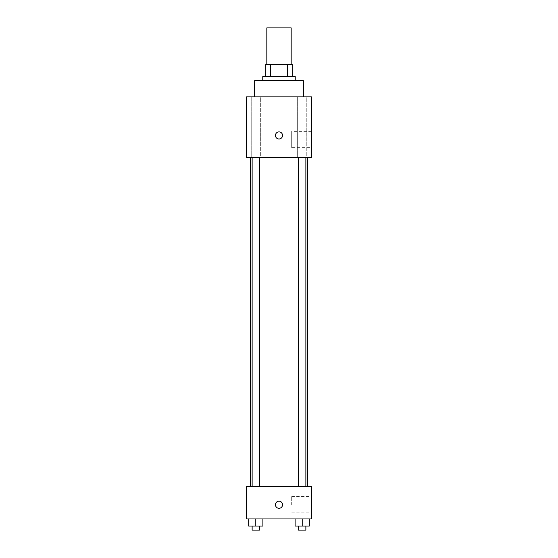 <?xml version="1.0" encoding="UTF-8"?>
<svg xmlns="http://www.w3.org/2000/svg" width="558" height="558" viewBox="0 0 558 558"><rect width="100%" height="100%" fill="white"/><g stroke="black" fill="none" stroke-linecap="round" stroke-linejoin="round"><path stroke-width="0.42" stroke-dasharray="2.79 2.09" d="M266.829 27.9L291.171 27.9M279 64.421L266.829 64.421L279 64.421M287.544 76.599L287.544 64.421L292.19 64.421L292.19 76.599L270.456 76.599L292.19 76.599M287.544 64.421L265.81 64.421M270.456 76.599L265.81 76.599L270.456 76.599L270.456 64.421M295.231 76.599L262.769 76.599M262.769 80.659L295.231 80.659L262.769 80.659M254.65 80.659L303.35 80.659M279 96.89L254.65 96.89L279 96.89M306.774 96.89L297.651 96.89L306.774 96.89L297.651 96.89L306.774 96.89L306.774 157.761L297.651 157.761L306.774 157.761L297.651 157.761L306.774 157.761L306.774 96.89M260.349 96.89L251.226 96.89L260.349 96.89L251.226 96.89L260.349 96.89L260.349 157.761L251.226 157.761L260.349 157.761L251.226 157.761L260.349 157.761L260.349 96.89M311.469 96.89L246.531 96.89L246.531 157.761L311.469 157.761L311.469 96.89M311.469 147.619L311.469 131.381L311.469 147.619L291.695 147.619L291.695 131.381L291.695 147.619M246.531 135.441L246.531 138.991L246.538 135.441M279 138.991A3.55 3.55 0 0 1 275.924 133.669A3.55 3.55 0 0 1 282.076 133.669A3.55 3.55 0 0 1 279 138.991M279 131.89A3.55 3.55 0 0 0 275.924 137.219A3.55 3.55 0 0 0 282.076 137.219A3.55 3.55 0 0 0 279 131.89A3.55 3.55 0 0 0 275.924 137.219A3.55 3.55 0 0 0 282.076 137.219A3.55 3.55 0 0 0 279 131.89M305.868 157.761L298.558 157.761L305.868 157.761L298.558 157.761L305.868 157.761L305.868 486.471L298.558 486.471L305.868 486.471M259.442 157.761L252.132 157.761L259.442 157.761L252.132 157.761L259.442 157.761L259.442 486.471L252.132 486.471L259.442 486.471M279 157.761L250.591 157.761L279 157.761M279 486.471L250.591 486.471L279 486.471M311.469 486.471L246.531 486.471L246.531 518.94L311.469 518.94L311.469 486.471M246.531 504.739L246.531 508.289L246.538 504.739M309.313 526.041L302.213 526.041L309.313 526.041L309.313 518.94L295.112 518.94L309.313 518.94L295.112 518.94L309.313 518.94L295.112 518.94L309.313 518.94L295.112 518.94L309.313 518.94L309.313 526.041L295.112 526.041L295.112 518.94L295.112 526.041L305.868 526.041L302.213 526.041L302.213 518.94L302.213 526.041L295.112 526.041L295.112 518.94M262.888 526.041L255.787 526.041L262.888 526.041L262.888 518.94L248.687 518.94L262.888 518.94L248.687 518.94L262.888 518.94L248.687 518.94L262.888 518.94L248.687 518.94L262.888 518.94L262.888 526.041L248.687 526.041L248.687 518.94L248.687 526.041L259.442 526.041L255.787 526.041L255.787 518.94L255.787 526.041L248.687 526.041L248.687 518.94M311.469 504.739L311.469 496.62L311.469 504.739M279 501.189A3.55 3.55 0 0 0 275.924 506.511A3.55 3.55 0 0 0 282.076 506.511A3.55 3.55 0 0 0 279 501.189A3.55 3.55 0 0 0 275.924 506.511A3.55 3.55 0 0 0 282.076 506.511A3.55 3.55 0 0 0 279 501.189M279 508.289A3.55 3.55 0 0 1 275.924 502.96A3.55 3.55 0 0 1 282.076 502.96A3.55 3.55 0 0 1 279 508.289M291.695 504.739L291.695 496.62L291.695 504.739M298.558 526.041L298.558 530.1L305.868 530.1L298.558 530.1L305.868 530.1L305.868 526.041L298.558 526.041L305.868 526.041M302.213 526.041L302.213 518.94M252.132 526.041L252.132 530.1L259.442 530.1L252.132 530.1L259.442 530.1L259.442 526.041L252.132 526.041L259.442 526.041M255.787 526.041L255.787 518.94M297.651 96.89L297.651 157.761L297.651 96.89M251.226 96.89L251.226 157.761L251.226 96.89M311.469 131.381L291.695 131.381M252.132 486.471L252.132 157.761M298.558 486.471L298.558 157.761M291.695 512.851L311.469 512.851M291.695 496.62L311.469 496.62"/><path stroke-width="0.84" d="M291.171 64.421L291.171 27.9L266.829 27.9L266.829 64.421M270.456 76.599L270.456 64.421L265.81 64.421L265.81 76.599L265.81 64.421M270.456 64.421L292.19 64.421L292.19 76.599M287.544 76.599L287.544 64.421M262.769 80.659L262.769 76.599L295.231 76.599L295.231 80.659M303.35 96.89L303.35 80.659L254.65 80.659L254.65 96.89M246.531 96.89L311.469 96.89L311.469 157.761L246.531 157.761L246.531 96.89M279 138.991A3.55 3.55 0 0 1 275.924 133.669A3.55 3.55 0 0 1 282.076 133.669A3.55 3.55 0 0 1 279 138.991M246.531 486.471L311.469 486.471L311.469 518.94L246.531 518.94L246.531 486.471M279 508.289A3.55 3.55 0 0 1 275.924 502.96A3.55 3.55 0 0 1 282.076 502.96A3.55 3.55 0 0 1 279 508.289M295.112 518.94L295.112 526.041L309.313 526.041L309.313 518.94L309.313 526.041M302.213 526.041L302.213 518.94M305.868 526.041L305.868 530.1L298.558 530.1L298.558 526.041M248.687 518.94L248.687 526.041L262.888 526.041L262.888 518.94L262.888 526.041M255.787 526.041L255.787 518.94M259.442 526.041L259.442 530.1L252.132 530.1L252.132 526.041M307.409 486.471L307.409 157.761M250.591 486.471L250.591 157.761M298.558 157.761L298.558 486.471M305.868 157.761L305.868 486.471M259.442 486.471L259.442 157.761M252.132 486.471L252.132 157.761"/></g></svg>
